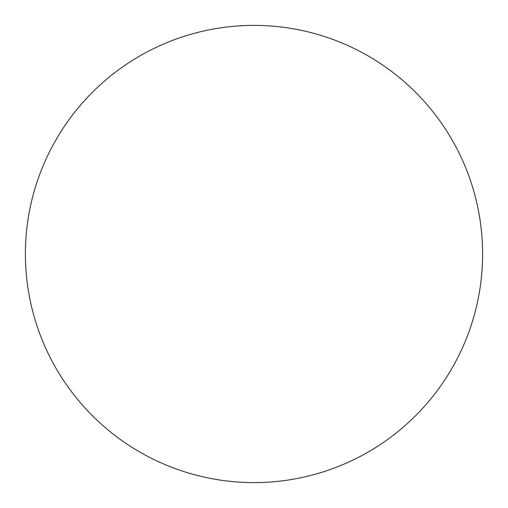 <?xml version="1.0" encoding="UTF-8"?>
<svg xmlns="http://www.w3.org/2000/svg" width="508" height="508" viewBox="0 0 508 508"><rect width="100%" height="100%" fill="white"/><g stroke="black" fill="none" stroke-linecap="round" stroke-linejoin="round"><path stroke-width="0.76" d="M254 25.4A228.6 228.6 0 0 1 451.974 368.3A228.6 228.6 0 0 1 56.026 368.3A228.6 228.6 0 0 1 254 25.4"/></g></svg>
